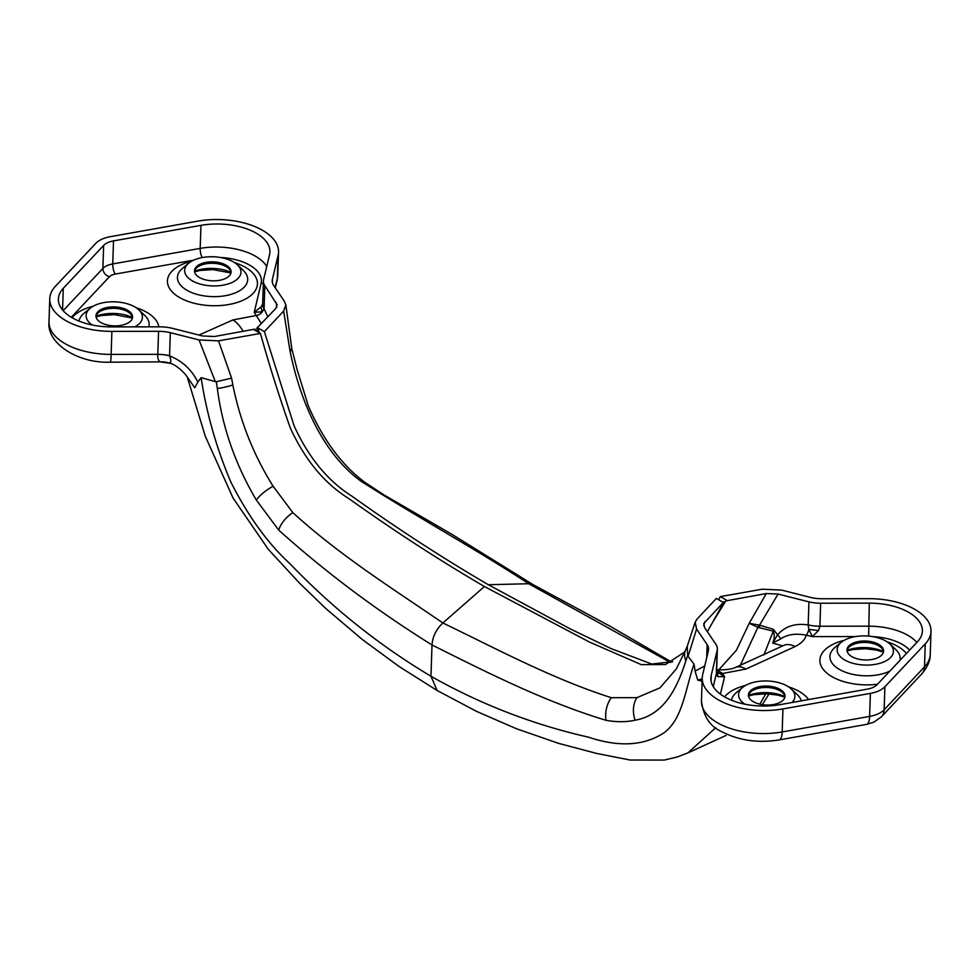 <?xml version="1.0" encoding="UTF-8"?>
<svg xmlns="http://www.w3.org/2000/svg" width="980" height="980" viewBox="0 0 980 980"><rect width="100%" height="100%" fill="white"/><g stroke="black" fill="none" stroke-linecap="round" stroke-linejoin="round"><path stroke-width="1.47" d="M192.19 280.77A28.175 14.578 1.9 0 0 229.455 283.514A28.175 14.578 1.9 0 0 237.319 264.759A28.175 14.578 1.9 0 0 233.436 261.917A28.175 14.578 1.9 0 0 188.785 263.142A28.175 14.578 1.9 0 0 192.19 280.77M226.209 265.213A18.314 9.469 1.9 0 0 206.266 262.334A18.314 9.469 1.9 0 0 194.518 270.737A18.314 9.469 1.9 0 0 199.406 277.475A18.314 9.469 1.9 0 0 219.361 280.354A18.314 9.469 1.9 0 0 231.109 271.95A18.314 9.469 1.9 0 0 226.209 265.213M231.035 272.648A18.314 9.469 1.9 0 0 228.695 268.471A18.314 9.469 1.9 0 0 226.172 266.621A18.314 9.469 1.9 0 0 197.151 267.43A18.314 9.469 1.9 0 0 194.542 271.448M132.496 317.704A18.314 9.469 1.9 0 0 130.144 313.526A18.314 9.469 1.9 0 0 127.621 311.677A18.314 9.469 1.9 0 0 98.613 312.485A18.314 9.469 1.9 0 0 95.991 316.503M127.67 310.268A18.314 9.469 1.9 0 0 107.714 307.389A18.314 9.469 1.9 0 0 95.967 315.793A18.314 9.469 1.9 0 0 100.867 322.53A18.314 9.469 1.9 0 0 120.822 325.409A18.314 9.469 1.9 0 0 132.57 317.005A18.314 9.469 1.9 0 0 127.67 310.268M134.811 326.879A28.175 14.578 1.9 0 0 138.78 309.815A28.175 14.578 1.9 0 0 134.897 306.973A28.175 14.578 1.9 0 0 90.246 308.198A28.175 14.578 1.9 0 0 92.341 325.017M168.964 363.102A16.158 5.108 -76.5 0 1 168.915 363.09C175.15 363.58 185.159 373.245 187.364 377.19L194.775 387.798L197.825 382.053C191.725 369.717 182.317 360.983 169.565 355.838L170.336 332.673A26.926 13.928 1.9 0 0 158.564 331.313L111.892 331.375A59.229 30.65 -178.1 0 1 49.76 298.716A59.229 30.65 -178.1 0 1 55.505 286.197L95.869 243.31A26.926 13.928 -178.1 0 1 110.385 236.67L197.825 221.137A59.229 30.65 -178.1 0 1 278.541 252.179A59.229 30.65 -178.1 0 1 278.1 255.376L272.416 279.251A26.926 13.928 1.9 0 0 272.22 280.709A26.926 13.928 1.9 0 0 273.628 285.437L284.2 301.007L285.854 304.952L283.661 311.077L264.367 331.632L257.801 327.822L256.711 328.325L257.679 331.84M255.425 330.53L254.947 329.133L214.449 336.52L202.689 335.981L171.819 328.19A26.926 13.928 -178.1 0 0 160.095 326.842L111.475 326.904A50.617 26.191 -178.1 0 1 58.371 298.998A50.617 26.191 -178.1 0 1 63.284 288.304L103.647 245.417A18.314 9.469 -178.1 0 1 113.508 240.896L200.949 225.363A50.617 26.191 -178.1 0 1 269.929 251.897A50.617 26.191 -178.1 0 1 269.561 254.629L263.62 279.508A26.926 13.928 -178.1 0 0 263.424 280.954L262.664 303.984A26.926 13.965 1.9 0 0 262.664 303.996L262.664 303.996A26.926 13.965 1.9 0 0 264.061 308.725L267.822 316.81M199.038 335.013L232.946 319.921L256.258 315.523A7.534 6.076 147.5 0 0 262.26 311.824L264.061 308.725L264.821 285.67A26.926 13.928 -178.1 0 1 263.424 280.954M264.821 285.67L277.144 304.768L275.784 308.48L256.711 328.325M170.336 332.673L199.05 339.938L215.306 381.624L216.298 381.71L217.339 388.472C222.399 427.402 235.408 464.606 256.344 500.07L278.737 530.119C325.752 572.332 376.847 610.614 432.009 644.963L430.967 676.249C480.457 704.253 532.985 724.563 588.563 737.193C618.478 747.213 643.395 745.903 663.313 733.261C682.607 720.018 685.24 689.344 694.036 664.097L695.102 671.03L704.718 666.033M254.947 329.133L253.857 329.623L260.423 333.433L218.503 340.856L199.05 339.938M706.702 657.715L707.131 644.607A26.926 13.928 -178.1 0 1 708.552 649.348A26.926 13.928 -178.1 0 1 708.356 650.793L702.66 674.669A59.229 30.65 1.9 0 0 702.231 677.866A59.229 30.65 1.9 0 0 782.947 708.92L870.375 693.387A26.926 13.928 1.9 0 0 884.903 686.747L925.255 643.848A59.229 30.65 1.9 0 0 931 631.328A59.229 30.65 1.9 0 0 868.868 598.682L822.208 598.743A26.926 13.928 -178.1 0 1 810.423 597.384L781.721 590.119L762.256 589.188L720.349 596.612L718.585 599.687M672.709 661.635L651.798 664.048L611.324 648.687L570.36 628.964L488.346 584.729L528.71 583.725L533.145 584.693L611.14 626.845L671.57 662.051M264.367 331.632L294.025 425.675C308.504 457.476 327.81 480.984 351.943 496.186C397.17 528.526 442.642 558.037 488.346 584.729M259.32 332.796L257.801 327.822M720.349 596.612L726.903 600.422L725.812 600.924L712.595 622.398L724.048 601.732L703.775 623.525L704.62 627.653L715.939 644.387A26.926 13.928 1.9 0 1 717.336 649.091L716.576 672.121A26.926 13.892 -178.1 0 1 716.38 673.579L713.256 686.674M670.406 662.456L528.71 583.725C475.006 548.653 419.305 518.346 361.155 481.339C321.048 452.258 299.733 398.248 290.08 351.404L291.979 349.529L297.21 369.877L308.308 405.843C322.984 439.616 341.714 465.022 364.499 482.062L364.499 482.062A21.535 8.465 127.8 0 0 361.155 481.339M720.423 694.183L724.588 676.715L722.542 673.481A7.534 6.076 -32.5 0 1 716.735 671.545L724.588 676.715L717.715 676.629L716.38 673.579L717.139 650.548L711.211 675.416A50.617 26.191 1.9 0 0 710.843 678.16A50.617 26.191 1.9 0 0 779.811 704.681L867.251 689.148A18.314 9.469 1.9 0 0 877.125 684.64L917.476 641.741A50.617 26.191 1.9 0 0 922.388 631.047A50.617 26.191 1.9 0 0 869.297 603.141L820.677 603.215L819.905 626.232L818.508 630.544L812.31 636.608L808.831 629.43L808.182 624.909C795.111 623.047 784.894 626.355 777.557 634.844L773.367 629.307L759.561 625.154L778.071 594.064L766.311 593.525L725.812 600.924M717.139 650.548A26.926 13.928 1.9 0 0 717.336 649.091M724.048 601.732L722.958 602.222L716.405 598.413L697.111 618.98L695.175 622.165L696.572 629.05L688.095 656.367L687.691 655.645L685.865 660.74C676.923 689.357 663.166 715.363 635.138 720.19C626.085 722.15 616.383 722.187 606.032 720.312C545.052 701.888 486.423 672.17 432.009 644.963C432.621 636.559 436.235 629.221 442.874 622.974C496.86 648.993 552.696 679.018 611.349 697.699L636.951 697.65L660.018 687.838L676.384 668.826L685.767 649.667A21.535 15.668 25.6 0 0 685.865 660.74M707.131 644.607L696.572 629.05M916.864 642.402A50.617 26.191 1.9 0 0 868.525 626.171L819.905 626.232A26.926 13.916 -178.2 0 1 808.182 624.909L808.941 601.855L778.071 594.064M808.941 601.855A26.926 13.928 1.9 0 0 820.677 603.215M216.298 381.71L231.586 378.145L232.848 384.969C240.149 421.253 253.575 455.002 273.102 486.215L292.8 512.589C339.129 554.901 390.616 587.253 442.874 622.974L484.414 586.53L589.115 641.9L641.3 664.636L665.457 664.562L684.64 651.994M707.389 631.549L712.595 622.398M766.311 593.525L749.198 623.329L736.482 650.144L718.769 669.879M703.664 625.534L704.975 621.577M748.463 695.653A18.314 9.469 -178.1 0 1 751.072 691.635A18.314 9.469 -178.1 0 1 780.08 690.827A18.314 9.469 -178.1 0 1 782.616 692.676A18.314 9.469 -178.1 0 1 784.956 696.866M753.326 701.68A18.314 9.469 -178.1 0 1 748.426 694.942A18.314 9.469 -178.1 0 1 760.186 686.539A18.314 9.469 -178.1 0 1 780.129 689.43A18.314 9.469 -178.1 0 1 785.029 696.155A18.314 9.469 -178.1 0 1 773.281 704.559A18.314 9.469 -178.1 0 1 753.326 701.68M847.002 650.598A18.314 9.469 -178.1 0 1 849.623 646.58A18.314 9.469 -178.1 0 1 878.631 645.771A18.314 9.469 -178.1 0 1 881.155 647.621A18.314 9.469 -178.1 0 1 883.495 651.81M851.877 656.625A18.314 9.469 -178.1 0 1 846.977 649.887A18.314 9.469 -178.1 0 1 858.725 641.484A18.314 9.469 -178.1 0 1 878.68 644.362A18.314 9.469 -178.1 0 1 883.568 651.1A18.314 9.469 -178.1 0 1 871.82 659.503A18.314 9.469 -178.1 0 1 851.877 656.625M885.895 641.067A28.175 14.578 -178.1 0 1 889.791 643.909A28.175 14.578 -178.1 0 1 881.914 662.664A28.175 14.578 -178.1 0 1 844.65 659.92A28.175 14.578 -178.1 0 1 841.257 642.304A28.175 14.578 -178.1 0 1 885.895 641.067M744.812 704.179A28.175 14.578 -178.1 0 1 742.705 687.36A28.175 14.578 -178.1 0 1 787.357 686.123A28.175 14.578 -178.1 0 1 791.24 688.965A28.175 14.578 -178.1 0 1 792.097 702.501M694.036 664.097L688.095 656.367M687.691 655.645L687.25 646.31L695.175 622.165M715.706 727.723L687.985 752.836L726.045 735.441M759.892 704.179L765.76 693.767M702.121 681.186L697.711 680.059L695.102 671.03M687.997 752.824L677.609 756.891L664.232 760.064L630.042 760.027L596.832 753.485L558.686 743.391L516.264 728.667L476.758 711.468L437.129 690.508L430.967 676.249C379.444 645.551 332.416 608.004 289.872 563.623C267.846 543.459 248.136 516.215 230.753 481.891C216.262 447.419 206.388 412.678 201.121 377.668L215.306 381.624M702.195 678.87L697.711 680.059M716.895 669.818L722.542 673.481L745.866 669.083L795.074 646.58C801.223 643.468 804.972 639.67 806.332 635.175A7.534 2.389 103.5 0 0 808.831 629.43A26.926 1.593 -173 0 1 818.508 630.544M759.5 627.886A24.77 9.053 107.4 0 1 759.561 625.154L749.198 623.329L757.895 627.274L773.293 631.206L763.898 654.922M740.268 665.432L757.895 627.274A24.77 3.222 122.2 0 1 758.924 625.093M773.367 629.307A24.77 8.428 106.4 0 0 773.293 631.206C774.751 635.114 774.531 639.058 772.657 643.052L782.689 645.906M745.866 669.083A24.77 14.088 -112.8 0 0 735.551 667.429L735.551 667.429C731.276 669.34 724.869 670.112 716.319 669.744M795.074 646.58A24.77 15.288 -116.4 0 0 783.351 645.575L735.551 667.429M780.472 639.083A7.534 4.704 41.9 0 0 777.557 634.844L772.657 643.052L780.472 639.083C786.94 634.464 795.552 633.166 806.332 635.175L812.31 636.608L855.736 636.547M484.414 586.53C439.016 560.021 393.825 530.707 348.856 498.6C324.748 483.691 305.258 460.22 290.399 428.211C279.276 396.814 269.279 365.234 260.423 333.433M716.735 671.545A26.926 12.973 141.5 0 1 717.715 676.629M283.661 311.077L290.08 351.404L291.758 348.317L291.979 349.529M231.586 378.145L218.503 340.856M201.121 377.668L197.825 382.053M187.364 377.19L194.775 387.798M158.564 331.313L157.792 354.393C157.547 358.594 158.442 361.081 160.487 361.865L110.36 362.184A16.158 0.919 -90.1 0 0 111.132 354.405A59.229 30.65 -178.1 0 1 49 321.746L49.76 298.716M161.712 362.11L168.915 363.09A16.158 5.108 -76.5 0 1 168.229 362.747C171.132 363.58 171.574 361.277 169.565 355.838A26.926 14.002 -177.5 0 0 157.792 354.393M167.85 362.833L168.229 362.747A26.926 26.338 147.3 0 0 160.487 361.865M276.74 307.12L276.152 302.391M232.946 319.921A24.77 14.088 67.2 0 1 243.114 331.301M261.305 323.572L254.224 312.289L262.26 311.824A26.926 9.886 39.5 0 1 261.28 306.74L254.224 312.289L261.096 283.453A43.083 22.283 1.9 0 0 220.292 257.471M262.677 303.788L261.28 306.74M234.612 262.64A45.043 23.312 -178.1 0 1 243.114 300.211A45.043 23.312 -178.1 0 1 179.475 297.479A45.043 23.312 -178.1 0 1 181.778 264.576A45.043 23.312 -178.1 0 1 191.639 261.219M188.785 263.142L182.611 268.226A35.145 18.179 1.9 0 0 186.849 290.215A35.145 18.179 1.9 0 0 236.499 292.346A35.145 18.179 1.9 0 0 243.15 270.235L237.319 264.759M231.011 272.428A28.543 14.774 1.9 0 0 194.591 271.215M132.459 317.483A28.543 14.774 1.9 0 0 96.04 316.271M148.825 326.855A35.145 18.179 1.9 0 0 144.611 315.291L138.78 309.815M72.116 317.74A45.043 23.312 -178.1 0 1 83.239 309.631A45.043 23.312 -178.1 0 1 93.088 306.275M136.073 307.696A45.043 23.312 -178.1 0 1 158.809 326.842M925.255 643.848L924.495 666.878A59.229 30.65 1.9 0 0 930.241 654.358C930.326 660.679 927.472 667.221 921.678 673.995A16.158 12.581 -136.7 0 0 924.495 666.878L884.132 709.777A26.926 13.928 1.9 0 1 878.166 713.844A26.926 13.928 1.9 0 1 869.615 716.405L870.375 693.387M884.903 686.747L884.132 709.777A16.158 12.581 -136.7 0 1 881.326 716.895L921.678 673.995M881.326 716.895L873.878 722.138L866.577 724.379A16.158 5.243 -100.1 0 0 869.615 716.405L782.175 731.95A59.229 30.65 1.9 0 1 701.46 700.896L702.231 677.866M847.051 650.365A28.543 14.774 -178.1 0 1 883.47 651.577M748.5 695.433A28.543 14.774 -178.1 0 1 784.919 696.633M889.901 671.055A35.145 18.179 -178.1 0 1 888.958 671.508A35.145 18.179 -178.1 0 1 839.309 669.365A35.145 18.179 -178.1 0 1 835.07 647.376L841.257 642.304M889.791 643.909L895.61 649.385A35.145 18.179 -178.1 0 1 899.983 660.348M844.098 640.369A45.043 23.312 1.9 0 0 834.25 643.725A45.043 23.312 1.9 0 0 825.748 672.109A45.043 23.312 1.9 0 0 877.492 684.236M791.24 688.965L797.071 694.44A35.145 18.179 -178.1 0 1 801.26 700.872M745.547 685.424A45.043 23.312 1.9 0 0 735.698 688.781A45.043 23.312 1.9 0 0 724.588 696.89M731.497 700.222A35.145 18.179 -178.1 0 1 736.531 692.431L742.705 687.36M782.947 708.92L782.175 731.95A16.158 5.243 -100.1 0 1 779.137 739.925L866.577 724.379M611.349 697.699A21.535 14.235 99.4 0 0 606.032 720.312M636.951 697.65A21.535 16.035 79.3 0 0 635.138 720.19M808.61 699.573A45.043 23.312 1.9 0 0 788.533 686.845M906.414 653.513A45.043 23.312 1.9 0 0 887.084 641.79M872.751 636.62A43.083 22.283 -178.1 0 1 909.611 650.108M869.297 603.141L868.648 636.106M711.211 675.416L711.027 680.904M819.905 626.232L819.905 626.245A26.926 13.928 -178.1 0 1 808.182 624.885M716.38 673.579L716.38 673.579A26.926 13.928 -178.1 0 0 716.576 672.121L716.576 672.121M278.1 255.376L277.34 278.406L275.111 287.74M278.541 252.179L277.769 275.209A59.229 30.65 -178.1 0 1 277.34 278.406A16.158 13.745 -166.6 0 1 277.022 280.746L275.294 288.01M111.892 331.375L111.132 354.405L157.792 354.331A26.926 13.928 -178.1 0 1 169.577 355.691M272.318 282.167L272.416 279.251M292.8 512.589A21.535 11.27 138.4 0 0 278.737 530.119M273.102 486.215A21.535 6.713 147.5 0 0 256.344 500.07M232.848 384.969A21.535 4.888 164.8 0 1 217.339 388.472M193.795 260.129L115.273 274.082A10.768 5.574 1.9 0 0 111.855 275.111A10.768 5.574 1.9 0 0 109.466 276.728L71.32 317.275M109.466 276.728A7.534 5.868 43.3 0 1 102.876 268.447A18.314 9.469 -178.1 0 1 106.943 265.678A18.314 9.469 -178.1 0 1 112.749 263.926L200.19 248.393A50.617 26.191 -178.1 0 1 266.744 266.413M90.246 308.198L84.072 313.282A35.145 18.179 1.9 0 0 79.037 321.073M200.949 225.363L200.19 248.393A7.534 2.45 79.9 0 0 202.125 257.593M113.508 240.896L112.749 263.926A7.534 2.45 79.9 0 0 115.273 274.082M103.647 245.417L102.876 268.447L63.137 310.672M63.284 288.304L62.561 309.999M264.061 308.725L264.061 308.7A26.926 13.928 1.9 0 1 262.664 303.984L262.664 303.996M261.096 283.453A7.534 6.419 -166.6 0 0 263.351 283.355M652.435 664.122L651.798 664.036M931 631.328L930.241 654.358M847.051 650.941L852.625 649.593L865.401 648.736L876.573 650.108L883.421 652.153M748.512 695.996L754.073 694.649L766.85 693.791L778.022 695.163L784.882 697.209M685.767 649.667L687.446 645.783M769.043 693.901L762.317 704.645M779.137 739.925C757.895 743.293 738.687 740.5 721.488 731.521C710.047 726.548 703.37 716.343 701.46 700.896M784.11 645.244L783.351 645.575M285.854 304.952L291.758 348.317M533.806 585.072L451.743 534.223L383.878 494.851L364.499 482.062M437.129 690.508L399.215 666.584L362.38 639.573L325.813 608.531L299.329 582.965L268.238 549.253L233.007 497.95L205.298 436.272L187.315 377.214M277.022 280.746L277.769 275.209M110.36 362.184C77.702 363.531 46.415 343.196 49 321.746M132.423 318.059L114.366 314.641L101.381 315.536L96.052 316.846M230.962 273.004L212.917 269.586L199.932 270.48L194.591 271.791"/></g></svg>
